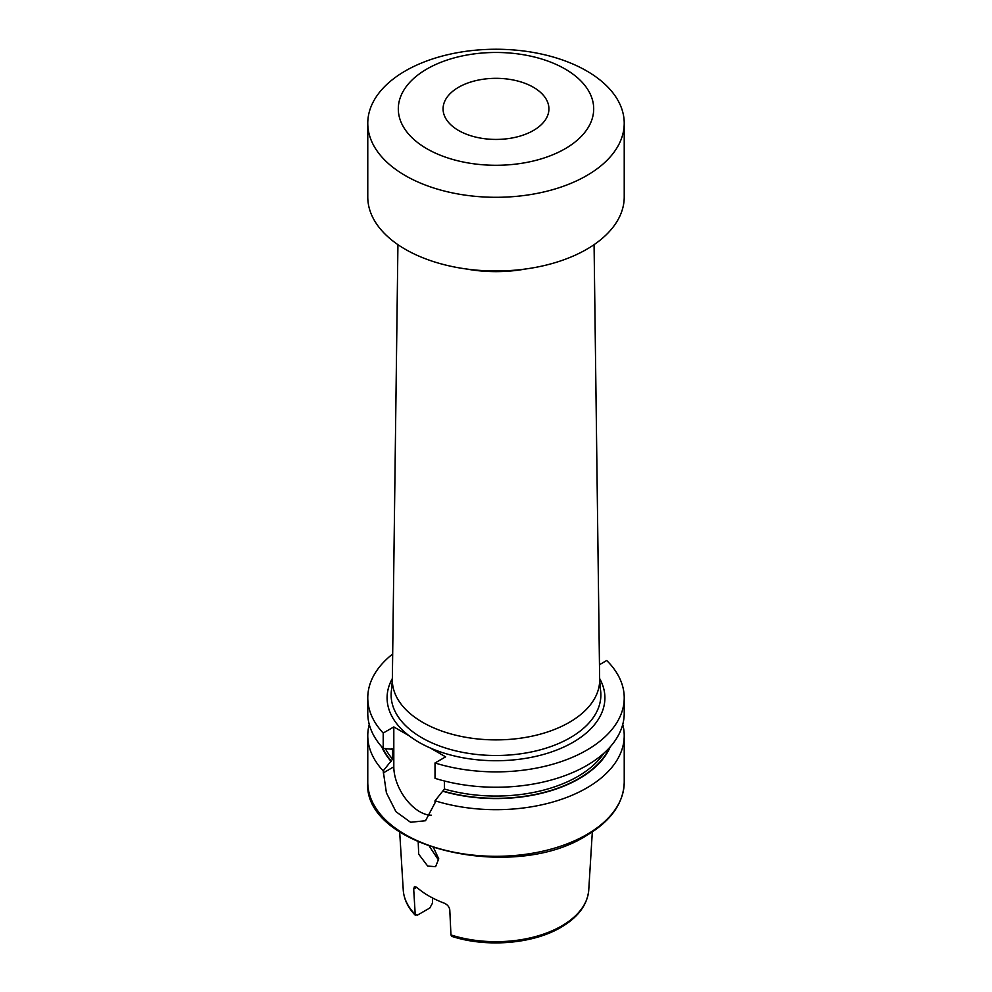 <?xml version="1.0" encoding="UTF-8"?>
<svg xmlns="http://www.w3.org/2000/svg" width="992" height="992" viewBox="0 0 992 992"><rect width="100%" height="100%" fill="white"/><g stroke="black" fill="none" stroke-linecap="round" stroke-linejoin="round"><path stroke-width="1.49" d="M533.423 87.284A52.923 30.554 0 0 0 475.751 80.65A52.923 30.554 0 0 0 443.077 108.884A52.923 30.554 0 0 0 458.577 130.485A52.923 30.554 0 0 0 516.249 137.107A52.923 30.554 0 0 0 548.923 108.884A52.923 30.554 0 0 0 533.423 87.284M565.08 68.994A97.7 56.408 180 0 1 565.08 148.763A97.7 56.408 180 0 1 426.92 148.763A97.7 56.408 180 0 1 426.92 68.994A97.7 56.408 180 0 1 565.08 68.994M586.669 70.928A128.228 74.028 180 0 1 624.228 123.281A128.228 74.028 180 0 1 545.067 191.667A128.228 74.028 180 0 1 405.331 175.621A128.228 74.028 180 0 1 367.772 123.281A128.228 74.028 180 0 1 446.933 54.882A128.228 74.028 180 0 1 586.669 70.928M624.228 123.281L624.228 196.962A128.228 74.028 180 0 1 545.067 265.36A128.228 74.028 180 0 1 405.331 249.314A128.228 74.028 180 0 1 367.772 196.962L367.772 123.281M525.648 268.981A97.7 56.408 180 0 1 466.352 268.981M599.639 678.528A108.909 62.88 180 0 1 559.091 749.096A108.909 62.88 180 0 1 430.317 748.005A108.909 62.88 180 0 1 418.996 742.314A108.909 62.88 180 0 1 409.126 735.766A108.909 62.88 180 0 1 392.361 678.528M438.427 859.878L429.474 846.498M418.215 842.022L418.698 854.149L427.701 866.078L435.6 866.673L438.749 858.824L433.628 847.9M413.689 889.055L414.458 886.55L416.727 887.294L413.689 889.055L415.264 915.232C407.91 907.531 403.893 899.124 403.248 889.998L399.677 831.916M450.951 934.948L451.831 936.374C486.452 947.744 533.002 943.95 560.964 927.346C578.113 917.302 587.376 904.853 588.752 889.998A92.814 53.58 180 0 1 561.633 925.982A92.814 53.58 180 0 1 450.951 934.948L449.785 909.887C449.264 906.812 447.392 904.568 444.193 903.154A94.699 54.672 180 0 1 416.727 887.294M444.416 780.989L444.416 789.037L435.017 800.78L435.017 802.85L425.518 820.731L410.552 822.269L395.944 811.667L386.409 792.831L383.21 770.871A128.228 74.028 180 0 1 367.772 735.667A128.228 74.028 180 0 1 369.26 724.433M610.266 746.802A117.639 67.915 180 0 1 579.179 778.695A117.639 67.915 180 0 1 442.866 791.256M622.74 724.433A128.228 74.028 180 0 1 624.228 735.667A128.228 74.028 180 0 1 586.669 788.008A128.228 74.028 180 0 1 435.017 800.78M599.466 664.702L606.72 660.511A128.228 74.028 180 0 1 624.228 697.847A128.228 74.028 180 0 1 586.669 750.2A128.228 74.028 180 0 1 435.017 762.972L435.017 778.336A128.228 74.028 180 0 0 586.669 765.564A128.228 74.028 180 0 0 624.228 713.211L624.228 697.847M383.21 770.871L392.596 759.128L392.596 749.32L383.21 748.414L383.21 733.051A128.228 74.028 180 0 1 367.772 697.847A128.228 74.028 180 0 1 392.671 654.013M383.21 733.051L393.812 726.925L409.126 735.766M383.21 748.414A128.228 74.028 180 0 1 367.772 713.211L367.772 697.847M430.317 748.005L445.631 756.846L435.017 762.972M391.046 761.348A117.639 67.915 180 0 1 381.734 746.802M391.927 748.514A115.556 66.712 180 0 0 392.596 749.32L391.394 748.687M403.248 889.998A92.814 53.58 180 0 0 414.854 914.103L417.248 915.256L429.796 908.002L432.475 903.142L432.475 897.934M393.812 726.925L393.812 766.816A36.642 21.154 -120 0 0 431.433 815.213M594.072 244.652L599.652 679.607A103.664 59.842 180 0 1 599.664 679.88A103.664 59.842 180 0 1 535.804 735.308A103.664 59.842 180 0 1 422.704 722.362A103.664 59.842 180 0 1 392.336 679.88A103.664 59.842 180 0 1 392.348 679.607L397.928 244.652M599.664 679.88L600.433 689.403A104.867 60.549 180 0 1 540.528 749.766A104.867 60.549 180 0 1 421.848 737.763A104.867 60.549 180 0 1 391.567 689.403L392.336 679.88M586.669 834.619A128.228 74.028 180 0 1 446.933 850.665A128.228 74.028 180 0 1 367.772 782.266C362.576 847.379 512.777 882.595 586.16 835.735C610.886 821.14 623.571 803.322 624.228 782.266A128.228 74.028 180 0 1 586.669 834.619M603.905 753.201A115.556 66.712 180 0 1 577.704 776.513A115.556 66.712 180 0 1 444.416 789.037M609.348 747.819A117.18 67.654 180 0 1 578.857 778.509A117.18 67.654 180 0 1 443.201 791.07M391.394 761.149A117.18 67.654 180 0 1 382.652 747.819M392.596 759.128A115.556 66.712 180 0 1 385.342 748.551M383.21 772.942L393.812 766.816M367.772 735.667L367.772 782.266M624.228 735.667L624.228 782.266M588.752 889.998L592.323 831.916"/></g></svg>
